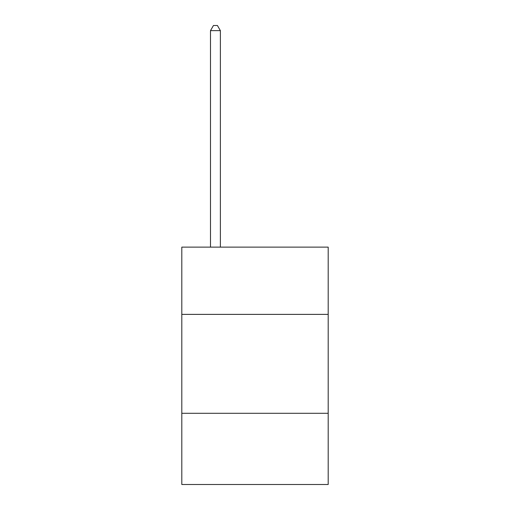 <?xml version="1.0" encoding="UTF-8"?>
<svg xmlns="http://www.w3.org/2000/svg" width="510" height="510" viewBox="0 0 510 510"><rect width="100%" height="100%" fill="white"/><g stroke="black" fill="none" stroke-linecap="round" stroke-linejoin="round"><path stroke-width="0.76" d="M181.809 314.383L328.191 314.383L328.191 247.127L181.809 247.127L181.809 484.5L328.191 484.5L328.191 413.291L181.809 413.291M328.191 413.291L328.191 314.383M220.384 247.127L220.384 30.645L210.49 30.645L210.49 247.127M210.49 30.645L213.46 25.5L217.413 25.5L220.384 30.645"/></g></svg>
